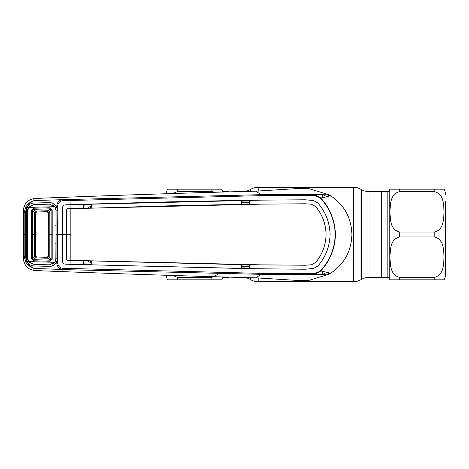 <?xml version="1.0" encoding="UTF-8"?>
<svg xmlns="http://www.w3.org/2000/svg" width="469" height="469" viewBox="0 0 469 469"><rect width="100%" height="100%" fill="white"/><g stroke="black" fill="none" stroke-linecap="round" stroke-linejoin="round"><path stroke-width="0.7" d="M245.903 277.724A15.108 15.108 0 0 1 250.165 279.383L250.675 279.676A15.108 15.108 0 0 0 258.226 281.705L353.433 281.705A15.108 15.108 0 0 0 360.983 279.676L361.499 279.383L361.499 189.617L360.983 189.324A15.108 15.108 0 0 0 353.433 187.295L258.226 187.295A15.108 15.108 0 0 0 250.675 189.324L250.165 189.617A15.108 15.108 0 0 1 245.903 191.276M361.499 279.383A15.108 15.108 0 0 1 369.05 277.361L369.05 191.639A15.108 15.108 0 0 1 361.499 189.617M389.962 279.817L399.77 279.817L389.962 279.817A11.326 11.326 0 0 1 389.235 278.316A1.513 1.513 0 0 0 387.834 277.361L387.834 191.639L381.356 191.639L381.356 277.361L369.05 277.361M387.834 277.361L381.356 277.361L381.356 191.639L369.05 191.639M166.173 193.674A11.326 11.326 0 0 1 167.626 189.183L177.44 189.183L167.626 189.183M172.967 275.579L177.44 277.384L177.44 279.817L167.626 279.817L221.702 279.817A11.326 11.326 0 0 0 222.423 278.316L222.423 277.202M166.173 275.326A11.326 11.326 0 0 0 167.626 279.817M221.702 189.183L211.888 189.183L221.702 189.183A11.326 11.326 0 0 1 222.423 190.684A1.513 1.513 0 0 0 223.83 191.639L228.679 191.639M221.702 279.817L211.888 279.817L211.888 277.384L217.276 274.652M223.83 277.238L223.83 277.361A1.513 1.513 0 0 0 222.423 278.316M223.83 277.361L228.679 277.361M172.967 193.421L177.44 191.616L211.888 191.616L214.093 192.032M177.44 277.384L211.888 277.384M177.44 191.616L177.44 189.183L211.888 189.183L211.888 191.616M445.55 201.178L445.55 274.148A11.326 11.326 0 0 1 444.032 279.817L399.77 279.817L399.77 277.384C389.974 275.174 390.396 264.135 389.962 257.147C390.378 250.188 390.015 239.084 399.77 236.933L434.224 236.933C444.02 239.143 443.598 250.182 444.032 257.17C443.61 264.123 443.979 275.227 434.224 277.384L399.77 277.384M445.55 194.852A11.326 11.326 0 0 0 444.032 189.183L434.224 189.183L444.032 189.183M389.962 189.183L434.224 189.183L434.224 191.616C444.02 193.826 443.598 204.865 444.032 211.853C443.61 218.812 443.979 229.916 434.224 232.067L399.77 232.067C389.974 229.857 390.396 218.818 389.962 211.83C390.378 204.877 390.015 193.773 399.77 191.616L434.224 191.616L399.77 191.616L399.77 189.183L389.962 189.183A11.326 11.326 0 0 0 389.235 190.684L389.235 278.316M387.834 191.639A1.513 1.513 0 0 0 389.235 190.684M445.55 274.148L445.55 267.822M90.816 208.195L168.301 205.844L241.189 204.32L305.079 203.775L311.475 204.197L315.707 206.577C322.344 214.661 325.808 223.965 326.107 234.5L326.09 234.5C325.808 245.035 322.344 254.339 315.707 262.423L311.475 264.803L315.707 262.423M90.529 207.919L90.37 206.436L88.025 207.691M91.062 206.413L90.37 206.436M91.062 204.847L83.98 205.129L83.998 208.119A1.131 0.334 179.7 0 0 83.711 208.142M260.946 273.357L260.823 274.324L69.975 269.769L34.6 268.432C31.335 267.863 28.386 265.753 25.766 262.095L24.148 256.138L24.148 212.862L25.766 206.905C28.392 203.247 31.335 201.137 34.6 200.568C31.751 201.242 29.131 203.517 26.751 207.398L27.214 207.398C28.603 204.654 30.848 203.206 33.932 203.054L49.421 202.62C52.493 202.643 54.785 203.98 56.286 206.63L57.54 206.641L57.834 210.182L57.54 262.353C57.963 266.492 60.243 268.497 64.382 268.362L260.946 273.357L309.429 273.691C313.439 273.978 317.155 272.993 320.579 270.748L320.773 270.976C332.116 273.222 328.71 273.087 329.291 274.148C343.8 264.932 351.34 251.712 351.902 234.5C351.34 217.288 343.8 204.068 329.291 194.852L309.153 194.5C313.386 194.26 317.261 195.432 320.773 198.024C330.088 208.259 334.983 220.418 335.458 234.5C335.013 248.511 330.117 260.67 320.773 270.976C317.261 273.568 313.386 274.74 309.153 274.5L260.823 274.324L256.056 277.836L297.973 280.474L308.25 280.503M249.285 266.509L241.476 266.345M241.476 267.881L249.285 268.045M241.476 265.964L249.285 266.128M249.285 265.096L241.476 264.938M56.772 206.612C57.054 201.863 59.446 199.542 63.948 199.636L260.823 194.676L256.056 191.164L297.973 188.526L308.514 188.509L329.291 194.852C329.244 195.813 331.184 195.995 320.773 198.024L320.585 198.252C317.155 196.007 313.444 195.028 309.434 195.309L260.946 195.643L64.382 200.638C60.243 200.503 57.963 202.508 57.54 206.641M241.476 204.062L249.285 203.904M249.285 202.872L241.476 203.036M249.285 200.955L241.476 201.119M241.476 202.655L249.285 202.491M326.881 196.71A43.259 43.259 0 0 0 322.824 194.717L322.824 197.625M322.824 271.375L322.824 274.283A43.259 43.259 0 0 0 326.881 272.29M309.429 273.691L309.153 274.5C325.644 275.022 329.713 273.445 329.291 274.148L308.514 280.491M260.946 195.643L260.823 194.676L309.153 194.5L309.434 195.309M25.766 206.905L26.751 207.398L25.303 212.791L25.303 256.209L26.751 261.602C29.131 265.477 31.751 267.758 34.6 268.432L33.434 270.232L42.491 270.859C120.474 273.902 191.663 276.229 256.056 277.836M25.303 212.791L24.148 212.862L23.45 211.683L23.45 257.317L24.148 256.138L25.303 256.209M23.45 257.317L23.72 260.817C25.056 266.222 28.298 269.364 33.434 270.232M51.977 264.369L55.371 261.819L55.793 260.934L56.767 261.356L56.286 262.37C54.785 265.02 52.493 266.357 49.421 266.38L33.932 265.946C30.848 265.794 28.603 264.346 27.214 261.602L25.766 262.095M31.757 205.059L28.081 207.884L27.366 210.663L27.366 258.337L28.081 261.116L27.214 261.602L26.411 258.413L26.422 234.5L27.63 234.5L27.612 210.745L28.732 207.398L54.732 206.688L49.427 204.167L33.973 204.601L28.732 207.398M23.45 211.683L23.72 208.183C25.056 202.778 28.298 199.636 33.434 198.768L42.491 198.141C120.474 195.098 191.663 192.771 256.056 191.164M64.382 200.638L63.948 199.636L34.6 200.568L33.434 198.768M27.378 234.5L26.422 234.5L26.411 210.587L27.214 207.398L28.081 207.884M64.382 268.362L63.948 269.364C59.446 269.458 57.054 267.137 56.772 262.388L55.371 261.819M28.081 261.116L31.757 263.941M57.54 262.353L56.772 262.388M241.476 268.561L241.476 264.78L249.285 264.891L249.285 268.673L70.051 264.311L69.975 269.769M70.115 264.334L260.911 268.86L305.202 269.212L313.544 268.52L318.029 265.894C325.732 256.871 329.754 246.407 330.1 234.5C329.73 246.389 325.709 256.848 318.011 265.876L313.538 268.502L305.202 269.188L241.183 268.643L241.189 264.68L70.098 260.348L70.051 264.311L65.437 264.158C63.684 263.965 62.711 262.962 62.518 261.151L62.441 234.5L62.494 261.151C62.694 262.98 63.673 263.988 65.431 264.182L70.051 264.334M320.579 270.748C329.877 260.6 334.76 248.517 335.241 234.5C334.79 220.553 329.9 208.471 320.585 198.252M249.549 268.778L249.567 264.803L305.079 265.225L311.475 264.803M70.297 234.5L66.422 234.5L66.498 209.326L67.378 208.764L70.157 208.67L70.157 260.33L260.852 264.85L305.079 265.208L311.475 264.78M315.69 262.406C322.326 254.309 325.797 245.006 326.09 234.5C325.797 223.994 322.326 214.691 315.69 206.595L311.475 204.22M70.157 208.67L260.852 204.15L305.079 203.792L311.475 204.197M66.498 259.674L66.422 234.5L66.498 259.674L67.378 260.236L70.157 260.33M67.378 260.236L70.098 260.324M66.475 209.502L67.208 208.746L70.098 208.652L70.051 204.689L65.437 204.842C63.684 205.035 62.711 206.038 62.518 207.849L62.441 234.5L66.405 234.5L66.498 209.326M249.285 264.891L241.476 264.78M87.826 260.987L90.37 262.564L90.529 261.081L91.062 261.098L91.062 264.891L83.283 264.657L83.283 260.846L91.314 260.993L91.297 264.962M83.283 264.657L83.283 260.846M66.475 259.498L66.997 260.213M57.54 261.321L55.793 260.934L56.028 234.5L62.418 234.5L62.494 207.849C62.694 206.02 63.673 205.012 65.431 204.818L260.911 200.14L305.202 199.788L313.544 200.48L318.029 203.106C325.732 212.129 329.754 222.593 330.1 234.5C329.73 222.611 325.709 212.152 318.011 203.124L313.538 200.498L305.202 199.812L249.549 200.222L249.567 204.197L241.476 204.22L241.207 200.351L168.318 201.875L91.297 204.038L91.314 208.007L91.062 204.109L83.048 204.285L83.031 208.248L70.098 208.676M66.997 208.787L67.378 208.764M241.207 200.351L241.189 204.32L241.476 204.22M83.283 208.154L83.283 204.343M83.048 204.285L70.051 204.666M241.476 200.439L249.285 200.327L249.285 204.109M70.115 204.666L69.975 199.231M55.371 207.181L56.286 206.63L56.767 207.644L55.793 208.066L55.371 207.181L51.977 204.631M26.411 210.587L27.618 210.669M26.411 258.413L27.618 258.331M57.834 258.818L56.028 258.765M57.81 234.5L56.028 234.5L56.051 210.229L57.834 210.182M56.028 210.235L55.793 208.066L57.54 207.679M91.062 264.153L83.98 263.871L83.998 260.881A1.131 0.334 -179.7 0 1 83.711 260.858M90.37 262.564L91.062 262.587M31.511 210.153L32.461 210.2L32.467 234.5L34.559 234.5L34.554 256.871L32.461 258.8L33.516 259.709L50.06 260.166L51.139 259.193L48.278 256.168L48.278 234.5L48.278 256.168L47.111 257.299L50.06 260.166L50.054 261.239L33.504 260.776L31.511 258.847L31.511 210.153L33.504 208.224L50.054 207.761L52.165 209.754L52.165 259.246L50.054 261.239M33.504 260.776L33.516 259.709L36.57 257L47.111 257.299A1.131 1.131 -0 0 0 48.278 256.168A1.131 1.131 0 0 1 47.111 257.299L36.57 257L35.468 255.869L35.468 234.5L35.468 255.869L34.554 256.871M52.165 209.754L51.139 209.807L48.278 212.832L47.111 211.701L50.06 208.834L33.516 209.291L35.497 211.114L48.16 210.751A1.131 0.862 44.7 0 1 49.192 211.771L49.186 234.5L51.144 234.5L51.139 209.807L50.06 208.834L50.054 207.761M48.278 212.832A1.131 1.131 0 0 0 47.111 211.701L36.57 212L47.111 211.701A1.131 1.131 0 0 1 48.278 212.832L48.278 234.5L48.278 212.832M35.497 257.886L48.155 258.243A1.131 0.862 -44.7 0 0 49.186 257.223L49.186 234.5L48.278 234.5M35.497 211.114L36.57 212A1.131 1.131 134.1 0 0 35.468 213.131L35.468 234.5L35.468 213.131L32.461 210.2L33.516 209.291L33.504 208.224M35.468 234.5L34.559 234.5L34.554 212.129M28.732 261.602L33.973 264.399L49.427 264.833L54.732 262.312L28.732 261.602L27.612 258.255L27.63 234.5M54.732 262.312L56.034 258.695L56.104 234.5M56.087 242.76L55.77 243.522M55.77 225.478L56.087 226.24M56.022 234.5L56.034 210.305L54.732 206.688M52.165 234.5L51.144 234.5L51.139 259.193L52.165 259.246M32.467 234.5L31.517 234.5L32.467 234.5L32.461 258.8L31.511 258.847M49.192 257.229A1.131 0.862 -44.7 0 1 48.16 258.249M49.192 211.771L49.186 211.777A1.131 0.862 44.7 0 0 48.155 210.757M36.57 212L35.468 213.131M36.57 257A1.131 1.131 -134.1 0 1 35.468 255.869M360.983 279.676L360.983 189.324M353.433 281.705L353.433 187.295M258.226 281.705L258.226 277.853M258.226 191.147L258.226 187.295M250.675 279.676L250.675 277.795M250.675 191.205L250.675 189.324M250.165 279.383L250.165 277.789M250.165 191.211L250.165 189.617M222.423 191.798L222.423 190.684M434.224 236.933L434.224 232.067M434.224 279.817L434.224 277.384M399.77 232.067L399.77 236.933M329.232 195.895A45.147 45.147 0 0 0 327.385 194.828M327.38 274.172A45.147 45.147 0 0 0 329.232 273.105M322.25 194.524L322.25 197.736M322.25 271.264L322.25 274.476M25.373 234.5L24.224 234.5M83.283 263.754A1.131 0.369 -179.7 0 0 83.98 263.871M83.283 205.246A1.131 0.369 179.7 0 1 83.98 205.129"/></g></svg>
